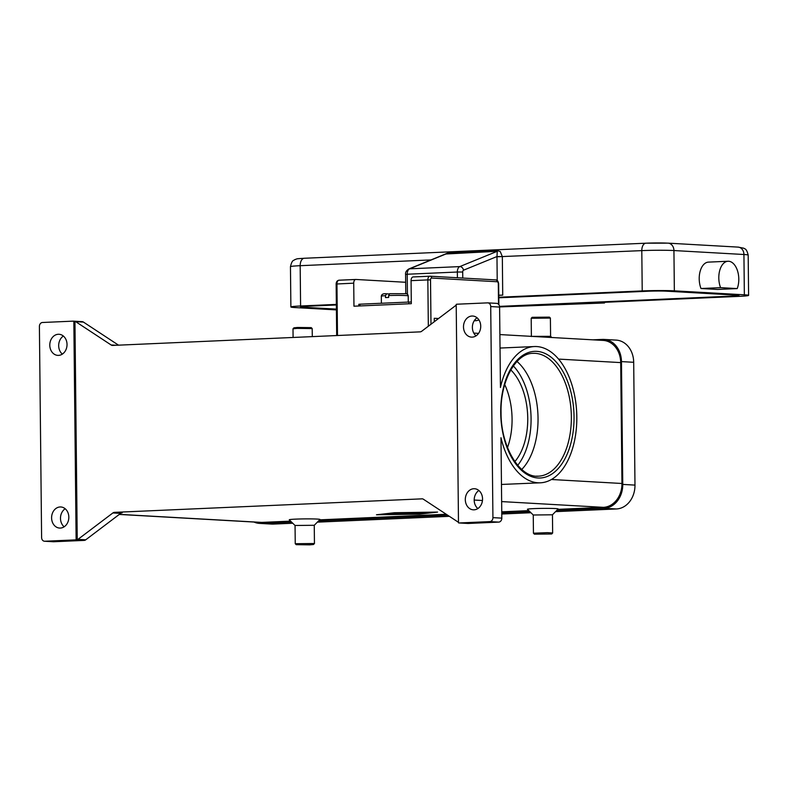 <?xml version="1.0" encoding="UTF-8"?>
<svg xmlns="http://www.w3.org/2000/svg" width="788" height="788" viewBox="0 0 788 788"><rect width="100%" height="100%" fill="white"/><g stroke="black" fill="none" stroke-linecap="round" stroke-linejoin="round"><path stroke-width="1.18" d="M120.662 513.382A3.841 3.132 93.2 0 1 121.411 512.968A3.841 3.132 93.2 0 1 122.229 512.801L114.447 512.358A3.841 3.132 -86.8 0 0 113.639 512.525A3.841 3.132 -86.8 0 0 112.891 512.949L120.662 513.382L85.734 539.81L77.963 539.376A3.841 3.132 93.2 0 1 77.234 539.78L76.121 539.721L73.836 321.248A3.841 3.132 93.2 0 1 73.836 321.248A3.841 3.132 93.2 0 0 73.254 321.149A3.841 3.132 93.2 0 0 72.998 321.149L42.493 322.489A3.841 3.132 93.2 0 0 40.286 323.71A3.841 3.132 93.2 0 0 39.4 326.468L41.606 537.544A3.841 3.132 93.2 0 0 42.552 540.213A3.841 3.132 93.2 0 0 44.532 541.238L53.417 541.74A3.841 3.132 -86.8 0 0 53.673 541.74L44.788 541.238A3.841 3.132 93.2 0 1 44.532 541.238M76.121 539.721A3.841 3.132 93.2 0 1 76.091 539.731A3.841 3.132 93.2 0 1 75.284 539.898L84.178 540.401A3.841 3.132 -86.8 0 0 84.986 540.233A3.841 3.132 -86.8 0 0 85.734 539.81M84.178 540.401L53.673 541.74M65.168 508.743A10.569 8.609 -86.8 0 0 60.489 518.405A10.569 8.609 -86.8 0 0 64.153 526.808M51.594 517.903A10.569 8.609 93.2 0 1 60.814 506.97A10.569 8.609 93.2 0 1 68.832 517.145A10.569 8.609 93.2 0 1 59.622 528.068A10.569 8.609 93.2 0 1 51.594 517.903M296.229 544.675L295.244 543.71L295.057 525.478L289.255 519.824A15.366 0.729 -0.6 0 1 295.717 519.125A15.366 0.729 -0.6 0 1 311.979 518.908A15.366 0.729 -0.6 0 1 319.958 519.499L314.254 525.3L314.451 543.533L313.496 544.498L309.861 544.853L296.229 544.675L313.496 544.498M533.249 514.988L527.448 509.314A15.366 0.729 -0.6 0 1 533.909 508.615A15.366 0.729 -0.6 0 1 550.172 508.398A15.366 0.729 -0.6 0 1 558.15 508.989L552.457 514.791L533.259 514.997M119.274 514.436L260.237 522.395A23.049 18.794 -86.8 0 0 261.774 522.405L290.595 521.134M319.603 519.853L446.254 514.269M501.749 511.826L528.797 510.634M557.796 509.353L603.401 507.344A23.049 18.794 -86.8 0 0 621.959 483.487L620.698 362.598A23.049 18.794 -86.8 0 0 603.194 340.416L499.887 334.575M114.447 512.358L422.358 498.834M394.532 512.722L437.586 512.082L419.531 514.14L376.477 514.781L394.532 512.722M295.057 525.478L314.264 525.281M295.244 543.71L314.461 543.513M551.689 533.988L552.654 533.003L547.453 532.649L533.446 533.21L534.422 534.175L551.689 533.988L534.422 534.175M458.478 522.316L423.422 499.247A3.841 3.132 -86.8 0 0 422.663 498.902A3.841 3.132 -86.8 0 0 422.102 498.804A3.841 3.132 -86.8 0 0 421.846 498.804M467.708 523.429A3.841 3.132 -86.8 0 0 467.964 523.459A3.841 3.132 -86.8 0 0 468.22 523.459L459.325 522.956A3.841 3.132 93.2 0 1 459.069 522.956A3.841 3.132 93.2 0 1 458.517 522.858A3.841 3.132 93.2 0 1 458.488 522.848L456.203 304.385A3.841 3.132 93.2 0 1 456.232 304.375A3.841 3.132 93.2 0 1 457.04 304.207L487.536 302.868A3.841 3.132 93.2 0 1 487.802 302.868A3.841 3.132 93.2 0 1 489.772 303.892A3.841 3.132 93.2 0 1 490.717 306.562L492.924 517.637A3.841 3.132 93.2 0 1 492.037 520.385A3.841 3.132 93.2 0 1 489.831 521.607L498.715 522.109A3.841 3.132 -86.8 0 0 500.922 520.888A3.841 3.132 -86.8 0 0 501.818 518.14L500.971 437.714A68.201 39.37 87.5 0 0 538.086 482.788A68.201 39.37 87.5 0 0 540.381 482.808A68.201 39.37 87.5 0 0 576.777 414.921A68.201 39.37 87.5 0 0 536.658 346.553A68.201 39.37 87.5 0 0 534.372 346.543A68.201 39.37 87.5 0 0 500.449 387.489L499.602 307.064A3.841 3.132 -86.8 0 0 498.656 304.395A3.841 3.132 -86.8 0 0 496.686 303.37A3.841 3.132 -86.8 0 0 496.43 303.37M118.525 345.164L83.459 322.095A3.841 3.132 -86.8 0 0 82.701 321.74A3.841 3.132 -86.8 0 0 82.139 321.652A3.841 3.132 -86.8 0 0 81.883 321.652M63.365 336.052A10.569 8.609 -86.8 0 0 58.676 345.705A10.569 8.609 -86.8 0 0 62.341 354.108M73.836 321.248L74.949 321.317A3.841 3.132 93.2 0 1 75.678 321.652L111.128 344.977A3.841 3.132 -86.8 0 0 111.886 345.331A3.841 3.132 -86.8 0 0 112.438 345.42A3.841 3.132 -86.8 0 0 112.704 345.42L420.103 331.866A3.841 3.132 -86.8 0 0 420.91 331.699A3.841 3.132 -86.8 0 0 421.659 331.285L456.213 305.143M49.792 345.213A10.569 8.609 93.2 0 1 59.002 334.279A10.569 8.609 93.2 0 1 67.029 344.445A10.569 8.609 93.2 0 1 57.81 355.378A10.569 8.609 93.2 0 1 49.792 345.213M77.234 539.78L74.949 321.317M77.963 539.376L112.891 512.949M75.284 539.898L44.788 541.238M459.325 522.956L489.831 521.607M482.542 498.893A10.569 8.609 93.2 0 1 473.322 509.826A10.569 8.609 93.2 0 1 465.304 499.651A10.569 8.609 93.2 0 1 474.514 488.727A10.569 8.609 93.2 0 1 482.542 498.893M480.729 326.202A10.569 8.609 93.2 0 1 471.519 337.126A10.569 8.609 93.2 0 1 463.492 326.961A10.569 8.609 93.2 0 1 472.711 316.027A10.569 8.609 93.2 0 1 480.729 326.202M477.065 317.8A10.569 8.609 -86.8 0 0 472.376 327.463A10.569 8.609 -86.8 0 0 476.041 335.865M478.877 490.491A10.569 8.609 -86.8 0 0 474.189 500.153A10.569 8.609 -86.8 0 0 477.853 508.555M517.007 361.485A61.474 35.49 -92.5 0 1 538.037 418.221A61.474 35.49 -92.5 0 1 521.764 469.451M293.087 337.471L292.998 328.803L297.046 328.389L312.196 328.576L312.294 336.624M293.008 328.783L293.954 327.818L297.588 327.463L311.23 327.631L312.196 328.576M550.388 318.076L531.201 318.273L532.156 317.308L549.423 317.131L550.388 318.076L550.595 336.328L531.841 336.377M531.201 318.273L531.378 336.525M468.22 523.459L498.715 522.109M540.381 482.808L501.464 484.453M510.811 369.927A53.791 31.057 -92.5 0 1 527.743 418.231A53.791 31.057 -92.5 0 1 514.85 461.591M504.714 384.574A53.791 31.057 -92.5 0 1 512.072 418.921A53.791 31.057 -92.5 0 1 507.492 447.535M435.242 512.19L395.497 512.781L378.831 514.672L418.566 514.081L435.242 512.121M393.035 513.471L404.835 514.16L386.258 514.012L393.035 513.471M426.298 512.958L416.182 512.604L426.298 512.958M412.173 512.633L421.166 513.382L395.98 512.899L412.173 512.633M408.627 513.875L415.68 513.569L409.159 512.958L420.861 513.638L408.844 514.121L393.202 513.215L408.627 513.875M555.55 511.639L616.413 508.959A23.049 18.794 -86.8 0 0 634.98 485.103L633.69 362.293A23.049 18.794 -86.8 0 0 616.186 340.111L603.963 339.421A23.049 18.794 -86.8 0 0 602.426 339.411L592.881 339.835M253.963 522.04A23.049 18.794 -86.8 0 0 259.459 523.39L271.683 524.079A23.049 18.794 -86.8 0 0 273.229 524.089L292.742 523.232M317.357 522.149L449.367 516.327M501.769 514.012L530.935 512.722M556.811 510.358L604.189 508.27A23.049 18.794 -86.8 0 0 622.756 484.413L621.466 361.603A23.049 18.794 -86.8 0 0 603.963 339.421M259.459 523.39A23.049 18.794 -86.8 0 0 261.005 523.399L291.54 522.06M318.618 520.858L447.623 515.175M501.759 512.781L529.733 511.55M474.356 320.549L476.474 320.667L474.218 320.765M434.296 321.731L434.257 318.283L438.532 318.519M478.966 319.987L476.474 320.667M429.765 276.214L413.257 276.943A3.841 2.216 87.5 0 0 413.129 276.943A3.841 2.216 87.5 0 0 411.08 280.656L411.316 303.675L353.96 306.207L353.723 283.178A3.841 2.216 -92.5 0 1 355.772 279.464A3.841 2.216 -92.5 0 1 355.9 279.464L405.662 282.281M359.968 305.941L359.949 304.198L358.816 304.316L358.836 305.99M411.297 302.001L408.844 302.05L408.864 303.784M359.949 304.198L408.844 302.05M388.632 295.539A13.445 0.64 -0.6 0 1 408.214 295.894C407.908 294.072 406.608 293.333 404.303 293.707L389.676 293.678L388.632 295.539L388.651 297.45A13.445 0.64 179.4 0 0 387.006 297.519A13.445 0.64 179.4 0 0 385.519 297.588L385.499 295.677L386.603 293.816L389.124 293.963M381.392 303.252L381.313 296.18C381.658 294.21 383.392 293.422 386.524 293.816L386.603 293.816M445.486 254.012L497.287 251.283L496.972 256.543L502.33 256.612L500.272 251.569L497.957 250.791L447.811 253.007L441.881 255.479M498.774 295.204L502.724 295.155L498.774 295.323M336.358 304.404L300.592 305.99A23.049 1.093 179.4 0 0 290.88 306.975A23.049 1.093 179.4 0 0 295.126 307.566L336.417 309.901M604.504 302.306L604.514 302.976L597.846 302.602L738.878 296.377A23.049 1.093 179.4 0 0 748.6 295.382A23.049 1.093 179.4 0 0 744.355 294.801L674.351 290.841A23.049 1.093 179.4 0 0 642.22 290.92L498.794 297.243M499.602 306.936L604.514 302.976M737.213 288.585L717.632 289.452L700.995 288.516A17.287 9.978 -92.5 0 1 700.177 271.19A17.287 9.978 -92.5 0 1 708.451 262.118L728.043 261.252A17.287 9.978 87.5 0 0 719.769 270.323A17.287 9.978 87.5 0 0 720.587 287.65L737.213 288.585A17.287 9.978 87.5 0 0 737.016 269.397A17.287 9.978 87.5 0 0 728.043 261.252M700.995 288.516L720.587 287.65M336.407 309.113L302.956 307.221A13.445 0.64 -0.6 0 1 300.484 306.877A13.445 0.64 -0.6 0 1 306.148 306.296L336.368 304.966M498.804 297.805L647.775 291.235A13.445 0.64 -0.6 0 1 666.52 291.186L736.514 295.145A13.445 0.64 -0.6 0 1 738.996 295.49A13.445 0.64 -0.6 0 1 733.323 296.061L499.543 306.374M603.401 507.344L501.641 501.592M482.453 500.508L474.189 500.035M261.774 522.405L119.372 514.357M116.24 345.272L111.128 344.977M75.678 321.652L83.459 322.095M490.717 306.562L499.602 307.064M501.818 518.14L492.924 517.637M500.705 412.597A63.395 36.603 87.5 0 0 538.037 477.991A63.395 36.603 87.5 0 0 574.038 416.744A63.395 36.603 87.5 0 0 536.707 351.349A63.395 36.603 87.5 0 0 500.705 412.597M538.519 476.159C520.129 478.257 500.774 447.21 501.06 412.646C500.222 380.702 516.051 353.054 533.102 353.329A61.474 35.49 -92.5 0 1 535.16 353.339A61.474 35.49 -92.5 0 1 571.359 416.754A61.474 35.49 -92.5 0 1 538.519 476.159A61.474 35.49 -92.5 0 1 536.451 476.139M513.343 365.957A59.553 34.386 -92.5 0 1 531.073 418.418A59.553 34.386 -92.5 0 1 517.726 465.314M558.544 359.092L620.698 362.598M621.959 483.487L551.442 479.498M411.464 514.062L411.454 513.54M408.844 514.121L408.844 513.53M621.466 361.603L633.69 362.293M622.756 484.413L634.98 485.103M604.189 508.27L616.413 508.959M261.005 523.399L273.229 524.089M353.723 283.178L336.171 284.015M430.987 324.223L430.524 279.907A1.921 1.113 -92.5 0 1 431.617 278.046L497.169 281.749A1.921 1.113 -92.5 0 1 498.302 283.739L498.518 304.237M497.169 281.749A1.921 1.566 -86.8 0 0 495.711 279.907L429.893 276.204A3.841 2.216 87.5 0 1 430.031 276.204A1.921 1.566 93.2 0 1 431.617 278.046M413.129 276.943L429.893 276.204A3.841 2.216 87.5 0 0 427.845 279.907L430.524 279.907M411.08 280.656L427.845 279.907L428.327 326.242M498.873 304.67L498.656 283.788C498.203 281.129 497.218 279.829 495.711 279.907A1.921 1.566 -86.8 0 0 495.583 279.907L430.287 276.214M337.491 335.511L336.959 283.916A3.841 2.216 -92.5 0 1 339.007 280.203A3.841 2.216 -92.5 0 1 339.135 280.213L355.644 279.484M381.313 296.18A13.445 0.64 -0.6 0 1 385.499 295.677M462.773 278.046L462.704 272.008A1.921 1.113 -92.5 0 1 463.511 270.205L496.972 256.543A11.524 6.659 87.5 0 0 496.972 256.789L497.218 280.489M463.511 270.205A3.841 3.073 -112.2 0 0 462.162 267.595A3.841 3.073 -112.2 0 0 459.759 266.6A5.762 3.329 87.5 0 0 457.345 272.027L462.704 272.008M445.939 253.825L408.775 268.994A3.841 3.073 67.8 0 1 409.612 268.816L459.759 266.6L497.287 251.283A3.841 2.216 87.5 0 0 497.632 251.086A3.841 2.216 87.5 0 0 497.957 250.791M496.972 256.789L641.796 250.623A7.683 4.433 -92.5 0 1 643.038 245.265A7.683 4.433 -92.5 0 1 645.904 243.197A7.683 4.433 -92.5 0 1 646.16 243.197A15.366 0.729 179.4 0 1 667.584 243.147M642.22 290.92L641.796 250.623A23.049 1.093 -0.6 0 1 673.937 250.545A7.683 6.265 -86.8 0 0 672.036 245.196A7.683 6.265 -86.8 0 0 668.096 243.147L645.904 243.197L304.276 258.267C295.451 258.858 297.766 258.622 294.623 259.735C293.934 260.798 292.19 259.124 290.457 266.689A23.049 1.093 -0.6 0 1 300.179 265.694A7.683 4.433 -92.5 0 1 301.42 260.336A7.683 4.433 -92.5 0 1 304.276 258.267A7.683 4.433 -92.5 0 1 304.542 258.267M300.592 305.99L300.179 265.694L431.016 259.922M457.414 277.74L457.345 272.027L407.199 274.234A5.762 3.329 -92.5 0 1 409.612 268.816L447.141 253.49A3.841 2.216 87.5 0 0 447.486 253.303A3.841 2.216 87.5 0 0 447.811 253.007M502.724 295.155L502.33 256.77A7.683 4.433 -92.5 0 1 502.33 256.612M405.643 274.431L407.199 274.234L407.416 294.348M738.1 247.107A7.683 6.265 93.2 0 1 742.04 249.156A7.683 6.265 93.2 0 1 743.931 254.504A23.049 1.093 -0.6 0 1 748.176 255.085C746.295 247.57 744.581 249.284 743.872 248.23L738.1 247.107L668.096 243.147M674.351 290.841L673.937 250.545L743.931 254.504L744.355 294.801M302.956 307.221L302.956 306.483M733.323 296.061L733.313 294.958M552.457 514.771L552.654 533.003M73.254 321.149L82.139 321.652M500.035 348.05L534.372 346.543M487.802 302.868L496.686 303.37M459.069 522.956L467.964 523.459M473.805 333.097L478.582 333.373M533.249 514.978L533.446 533.21M550.585 336.299L551.817 337.51M355.772 279.464L339.007 280.203C337.166 280.558 336.21 281.818 336.141 284.005L336.683 335.55M408.273 302.07L408.214 295.894M408.775 268.994C406.322 270.609 405.259 272.412 405.584 274.401L405.79 293.826M290.88 306.975L290.457 266.689M748.6 295.382L748.176 255.085"/></g></svg>
